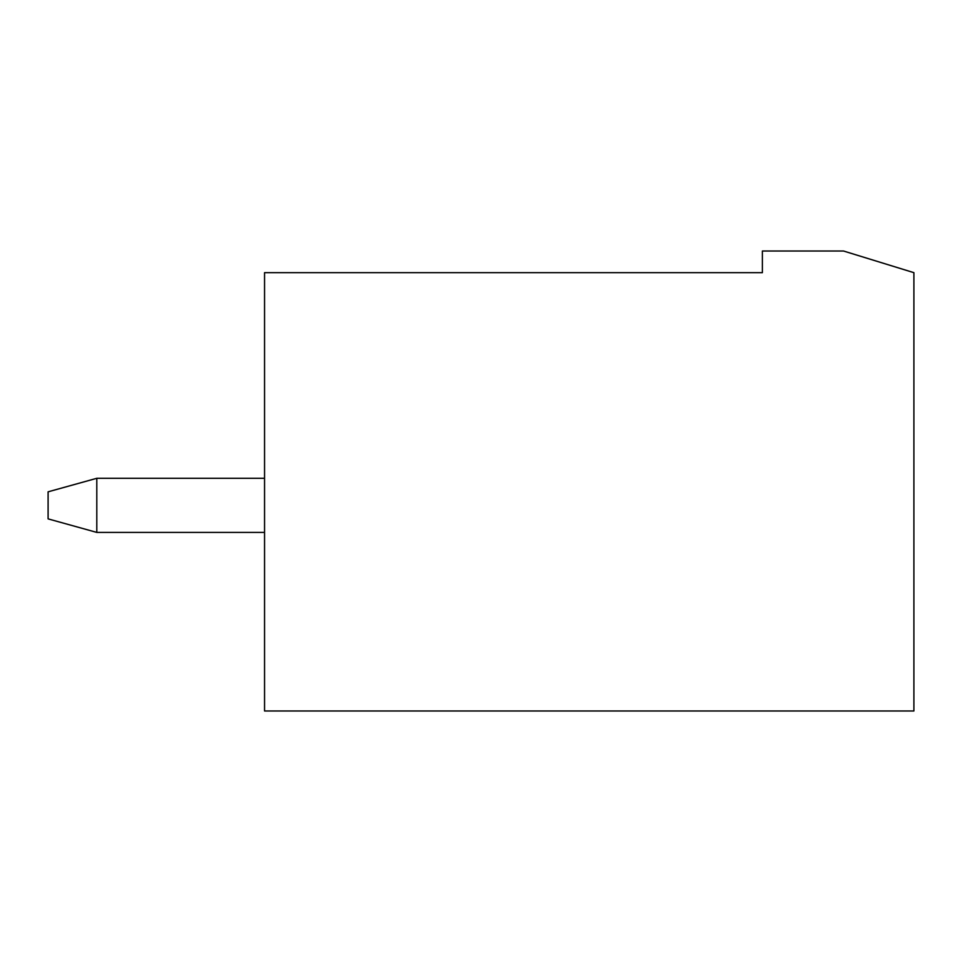 <?xml version="1.0" encoding="UTF-8"?>
<svg xmlns="http://www.w3.org/2000/svg" width="962" height="962" viewBox="0 0 962 962"><rect width="100%" height="100%" fill="white"/><g stroke="black" fill="none" stroke-linecap="round" stroke-linejoin="round"><path stroke-width="1.44" d="M264.55 478.294L96.801 478.294L48.1 491.822L48.1 518.879L96.801 532.407L264.55 532.407M96.801 478.294L96.801 532.407M762.385 251.022L843.554 251.022L913.9 272.667L913.9 710.978L264.55 710.978L264.55 272.667L762.385 272.667L762.385 251.022"/></g></svg>
